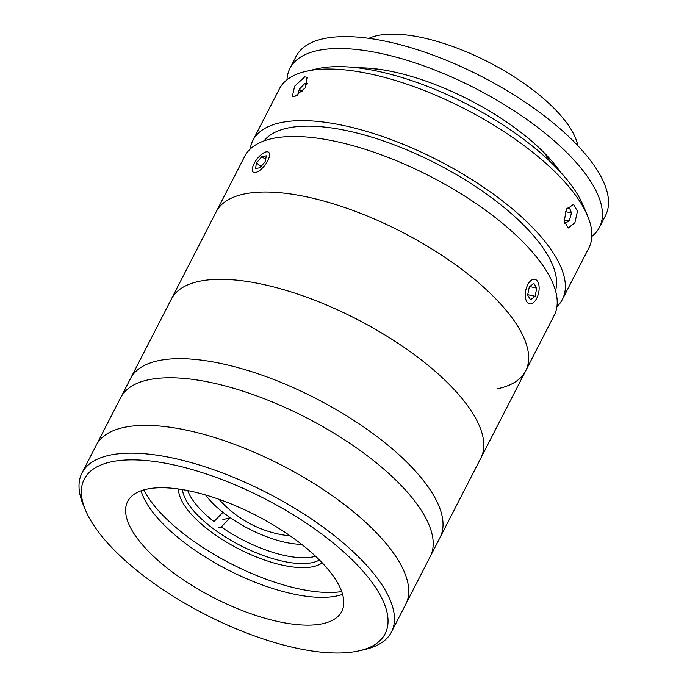 <?xml version="1.0" encoding="UTF-8"?>
<svg xmlns="http://www.w3.org/2000/svg" width="687" height="687" viewBox="0 0 687 687"><rect width="100%" height="100%" fill="white"/><g stroke="black" fill="none" stroke-linecap="round" stroke-linejoin="round"><path stroke-width="1.03" d="M497.276 388.79A173.974 66.922 -152.8 0 0 525.675 370.877L430.217 556.616A173.974 66.922 -152.8 0 0 432.655 537.131A173.974 66.922 -152.8 0 0 284.238 407.082A173.974 66.922 -152.8 0 0 120.74 397.567L82.002 472.948A173.974 66.922 27.2 0 1 110.401 455.043A173.974 66.922 27.2 0 1 300.846 512.047A173.974 66.922 27.2 0 1 391.478 631.997A173.974 66.922 27.2 0 1 364.651 649.567L359.061 650.838A169.148 65.067 -152.8 0 0 325.475 536.856A169.148 65.067 -152.8 0 0 111.869 461.716A169.148 65.067 -152.8 0 0 85.549 510.278A169.148 65.067 -152.8 0 0 203.695 613.663A169.148 65.067 -152.8 0 0 357.532 651.173A169.148 65.067 -152.8 0 0 359.061 650.838M525.675 370.877A173.974 66.922 -152.8 0 0 458.16 266.616A173.974 66.922 -152.8 0 0 282.649 192.978A173.974 66.922 -152.8 0 0 216.199 211.828L244.744 156.284A173.974 66.922 -152.8 0 1 273.143 138.379A173.974 66.922 -152.8 0 1 463.588 195.383A173.974 66.922 -152.8 0 1 554.22 315.333L525.675 370.877A173.974 66.922 -152.8 0 0 435.043 250.927A173.974 66.922 -152.8 0 0 244.598 193.923A173.974 66.922 -152.8 0 0 216.199 211.828L171.338 299.12A173.974 66.922 -152.8 0 1 237.788 280.27A173.974 66.922 -152.8 0 1 413.299 353.899A173.974 66.922 -152.8 0 1 480.814 458.169A173.974 66.922 -152.8 0 0 383.243 333.934A173.974 66.922 -152.8 0 0 191.33 283.491A173.974 66.922 -152.8 0 0 171.338 299.12L130.556 378.468A173.974 66.922 -152.8 0 1 150.547 362.839A173.974 66.922 -152.8 0 1 342.461 413.291A173.974 66.922 -152.8 0 1 440.032 537.517A173.974 66.922 -152.8 0 0 349.4 417.567A173.974 66.922 -152.8 0 0 158.955 360.563A173.974 66.922 -152.8 0 0 130.556 378.468L120.74 397.567A173.974 66.922 -152.8 0 1 149.139 379.662A173.974 66.922 -152.8 0 1 339.584 436.666A173.974 66.922 -152.8 0 1 430.217 556.616L405.751 604.225A173.974 66.922 -152.8 0 0 408.19 584.74A173.974 66.922 -152.8 0 0 259.772 454.691A173.974 66.922 -152.8 0 0 96.274 445.176A173.974 66.922 -152.8 0 1 124.673 427.271A173.974 66.922 -152.8 0 1 315.118 484.275A173.974 66.922 -152.8 0 1 405.751 604.225L391.478 631.997M182.493 489.616A79.254 30.486 -152.8 0 0 233.142 541.588A79.254 30.486 -152.8 0 0 311.829 562.739A79.254 30.486 -152.8 0 0 319.429 559.991M322.203 562.825A82.157 31.602 27.2 0 1 312.714 566.749A82.157 31.602 27.2 0 1 229.209 543.718A82.157 31.602 27.2 0 1 178.568 489.007M143.849 489.891A125.652 48.33 -152.8 0 0 230.961 563.726A125.652 48.33 -152.8 0 0 341.705 591.576M85.549 510.278L83.333 504.988A173.974 66.922 27.2 0 1 82.002 472.948M322.083 623.839A120.337 46.287 -152.8 0 0 341.731 611.447A120.337 46.287 -152.8 0 0 279.042 528.483A120.337 46.287 -152.8 0 0 147.319 489.05A120.337 46.287 -152.8 0 0 127.67 501.441A120.337 46.287 -152.8 0 0 190.359 584.405A120.337 46.287 -152.8 0 0 322.083 623.839M141.084 490.776A120.337 46.287 -152.8 0 0 222.356 566.964A120.337 46.287 -152.8 0 0 336.355 596.067A120.337 46.287 -152.8 0 0 342.59 594.341M315.556 556.247A77.322 29.747 27.2 0 1 314.835 556.453A77.322 29.747 27.2 0 1 221.231 526.963L230.214 517.689A67.661 26.029 27.2 0 1 222.949 512.33L213.966 521.605A77.322 29.747 27.2 0 1 187.791 490.578M205.619 494.983A67.661 26.029 -152.8 0 0 222.949 512.33M222.854 519.69L230.214 517.689A67.661 26.029 -152.8 0 0 301.61 544.31M218.775 527.633L221.231 526.963M555.508 290.721A164.313 63.204 -152.8 0 0 463.15 178.637A164.313 63.204 -152.8 0 0 288.317 127.919A164.313 63.204 -152.8 0 0 264.014 140.912M556.917 306.694A173.974 66.922 -152.8 0 0 562.378 299.463L588.888 247.887A173.974 66.922 -152.8 0 0 587.557 215.847A173.974 66.922 -152.8 0 0 466.044 109.516A173.974 66.922 -152.8 0 0 307.81 70.924A173.974 66.922 -152.8 0 0 306.23 71.268A173.974 66.922 -152.8 0 0 279.411 88.838L252.902 140.414A173.974 66.922 -152.8 0 0 250.205 149.062M562.378 299.463A173.974 66.922 -152.8 0 0 471.746 179.513A173.974 66.922 -152.8 0 0 281.301 122.509A173.974 66.922 -152.8 0 0 252.902 140.414M294.551 96.721L292.327 96.403L294.629 86.201L304.745 76.875L307.08 77.27L305.26 87.833L294.551 96.721M574.916 222.665L568.269 227.99L564.242 221.223L566.277 209.604L573.473 204.4L577.449 211.158L574.916 222.665M306.23 71.268L317.42 68.726A164.313 63.204 27.2 0 1 318.905 68.408A164.313 63.204 27.2 0 1 468.345 104.845A164.313 63.204 27.2 0 1 583.108 205.276L587.557 215.847M368.867 38.335A122.75 47.214 27.2 0 1 533.747 90.564A122.75 47.214 27.2 0 1 577.87 145.747M287.003 79.769A173.974 66.922 27.2 0 1 289.957 68.314A173.974 66.922 27.2 0 1 539.123 128.512A173.974 66.922 27.2 0 1 599.433 227.363A173.974 66.922 27.2 0 1 591.842 236.44M289.957 68.314L296.071 56.411A173.974 66.922 27.2 0 1 545.246 116.61A173.974 66.922 27.2 0 1 605.548 215.46L599.433 227.363M544.585 153.184A115.983 44.612 27.2 0 1 550.055 161.497M372.26 70.117A115.983 44.612 27.2 0 1 382.204 69.731M357.704 67.841A140.148 53.912 27.2 0 1 520.763 132.273A140.148 53.912 27.2 0 1 560.377 172.008M307.45 83.556L304.942 83.359L299.317 89.207L297.703 95.356M306.909 84.879L304.942 83.359M302.323 91.526L299.317 89.207M565.384 211.639L571.541 212.996L569.222 207.337L566.895 208.505M564.637 223.301L569.231 220.982L571.541 212.996M564.13 219.857L569.231 220.982M262.322 153.785A12.555 5.007 -52.4 0 0 252.284 169.809A12.555 5.007 -52.4 0 0 259.497 170.582A12.555 5.007 -52.4 0 0 268.849 158.216A12.555 5.007 -52.4 0 0 266.092 151.896A12.555 5.007 -52.4 0 0 262.322 153.785M266.29 155.846L261.85 156.584L256.466 162.922L255.53 168.513L259.969 167.774L265.345 161.436L266.29 155.846M265.671 159.53L261.85 156.584M261.077 166.477L256.466 162.922M534.726 279.3A12.555 6.552 102.4 0 0 525.735 290.532A12.555 6.552 102.4 0 0 529.677 303.886A12.555 6.552 102.4 0 0 533.971 302.16A12.555 6.552 102.4 0 0 538.247 282.752A12.555 6.552 102.4 0 0 534.726 279.3M527.633 295.075L530.527 299.781L535.096 296.303L536.77 288.111L533.876 283.405L529.308 286.891L527.633 295.075M527.71 294.671L535.096 296.303M529.746 286.556L536.77 288.111M219.024 499.312A110.452 110.452 0 0 0 290.275 535.929"/></g></svg>
